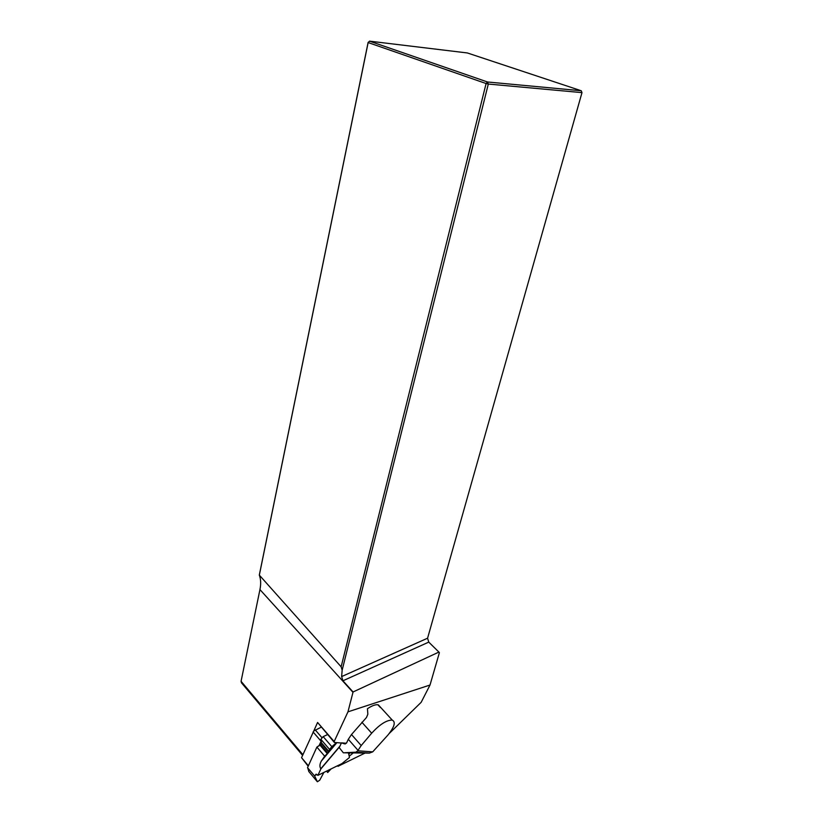 <?xml version="1.0" encoding="UTF-8"?>
<svg xmlns="http://www.w3.org/2000/svg" width="823" height="823" viewBox="0 0 823 823"><rect width="100%" height="100%" fill="white"/><g stroke="black" fill="none" stroke-linecap="round" stroke-linejoin="round"><path stroke-width="1.23" d="M321.155 727.213L313.769 730.989L317.585 722.46L334.364 742.449L341.391 743.015M352.882 753.24L349.189 756.234M380.391 707.523L377.86 704.755C375.309 704.457 371.831 705.784 367.439 708.716L367.85 714.241L366.472 717.502L351.493 734.538L361.204 745.545L371.677 733.19L361.894 722.255M338.109 765.472L337.986 766.316L364.856 753.148M389.186 733.53L421.17 702.307L430.007 685.034L347.964 711.844L334.159 741.554L334.364 742.449M241.52 682.874L241.067 681.3L259.945 589.587C261.076 583.98 260.86 579.135 259.307 575.082L341.134 666.795L342.162 670.128L341.627 676.578L342.934 680.786L428.752 642.115L438.906 652.073L353.067 691.978L347.964 711.844M334.159 741.554L317.585 722.46M342.934 680.786L353.067 691.978M430.007 685.034L439.389 652.701L438.906 652.073M341.134 666.795L486.095 83.535L368.148 42.57L259.451 574.588M368.148 42.57L369.496 41.15L487.494 81.981L581.244 90.756L467.371 52.96L369.496 41.15L368.148 42.57M259.307 575.082L368.138 42.323M428.752 642.115L427.579 638.206L581.984 92.629L488.306 84.049L487.494 81.981L486.095 83.535L488.306 84.049L342.162 670.128M581.244 90.756L581.984 92.629M361.204 745.545L357.748 750.792L372.706 751.862L388.086 734.867C394.454 726.863 395.863 721.956 392.314 720.156L391.861 720.074C386.224 720.279 379.506 724.652 371.677 733.19M357.984 750.309L348.314 739.28L346.637 742.83L344.559 743.858L341.463 742.85L346.38 743.262M348.314 739.28L351.493 734.538M343.335 752.798L339.23 747.613L343.335 752.798L369.373 753.107L355.886 752.181L343.716 752.778M341.463 742.85L339.23 747.613M355.886 752.181L357.748 750.792M372.706 751.862L369.373 753.107M313.769 730.989L301.557 757.685L308.172 766.223M321.268 740.885L318.882 746.039M339.632 746.759L320.877 768.929L317.884 775.369L341.957 763.59L349.456 757.489L348.541 753.148M349.641 753.22L348.818 754.475M331.185 768.857L327.698 772.499L326.782 771.007M326.546 771.13L327.698 772.499M323.892 772.427L319.736 780.183L317.38 781.768L314.736 776.171L307.524 767.664L316.886 747.089L324.674 756.203L328.778 752.16L329.539 749.383L331.844 746.667L336.494 742.613M314.53 776.027L316.073 774.176L317.884 775.369M320.877 768.929L320.764 768.795C319.509 766.604 319.694 764.022 321.34 761.049L324.674 756.203M308.892 771.655L307.709 767.89M316.886 747.089L321.628 743.848L320.877 739.321L323.161 736.616L327.554 734.589M259.945 589.587L352.974 692.318M241.067 681.3L302.895 754.691M341.627 676.578L427.579 638.206M344.559 743.858L345.351 743.92M301.557 757.685L308.368 765.791M321.073 741.235L313.09 731.945M315.219 729.888L321.844 737.562M308.748 771.47L317.122 781.48M314.602 775.626L316.937 774.484M323.161 736.616L331.844 746.667M320.877 739.321L329.539 749.383M321.886 743.303L329.107 751.697M321.628 743.848L328.778 752.16M320.764 744.877L327.904 753.199M320.168 745.36L327.369 753.755M336.895 742.655L321.34 761.049M339.909 746.152L320.764 768.795M241.448 682.781L302.586 755.391M392.314 720.156L378.323 704.858"/></g></svg>
